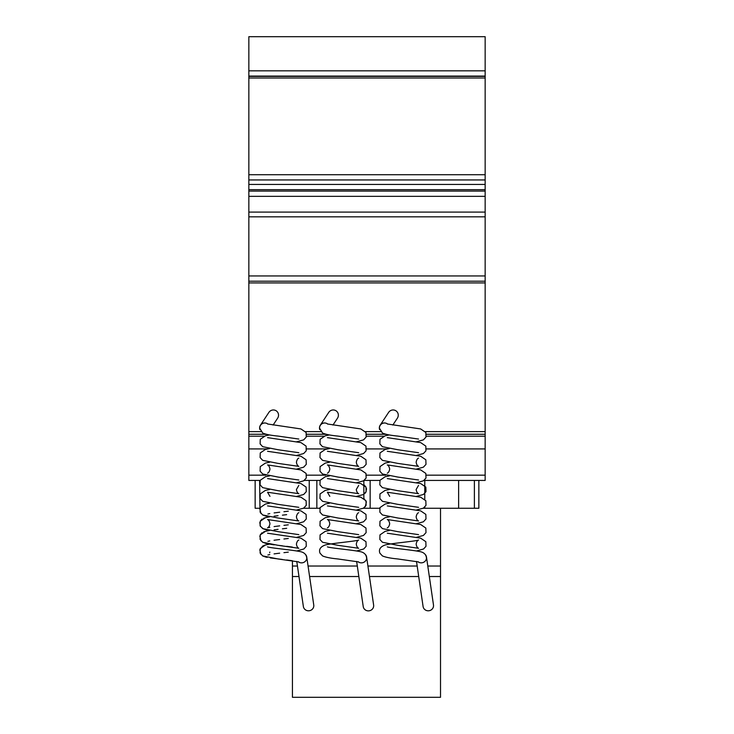 <?xml version="1.0" encoding="UTF-8"?>
<svg xmlns="http://www.w3.org/2000/svg" width="734" height="734" viewBox="0 0 734 734"><rect width="100%" height="100%" fill="white"/><g stroke="black" fill="none" stroke-linecap="round" stroke-linejoin="round"><path stroke-width="1.1" d="M259.689 428.509A5.147 5.11 0 0 1 259.671 428.096L259.671 428.096A5.147 5.11 0 0 1 266.093 423.151M319.547 428.509A5.147 5.11 0 0 1 319.529 428.096L319.529 428.096A5.147 5.11 0 0 1 325.951 423.151M379.414 428.509A5.147 5.11 0 0 1 379.395 428.096L379.395 428.096A5.147 5.11 0 0 1 385.818 423.151M387.717 424.105A5.248 5.101 -146.6 0 0 379.616 429.629M392.837 425.05L397.351 418.215A5.413 5.248 123.4 0 0 395.938 410.811A5.413 5.248 123.4 0 0 388.58 412.435L380.157 425.215M327.85 424.105A5.248 5.101 -146.6 0 0 319.758 429.629M332.979 425.05L337.484 418.215A5.413 5.248 123.4 0 0 336.08 410.811A5.413 5.248 123.4 0 0 328.713 412.435L320.29 425.215M267.983 424.105A5.248 5.101 -146.6 0 0 259.891 429.629M273.112 425.05L277.617 418.215A5.413 5.248 123.4 0 0 276.213 410.811A5.413 5.248 123.4 0 0 268.855 412.435L260.432 425.215M417.976 561.758A5.248 5.046 -8.3 0 0 425.426 554.665M416.508 561.437L423.087 606.477A5.248 5.046 -8.3 0 0 433.528 605.715A5.248 5.046 -8.3 0 0 433.482 604.963L426.482 557.042M358.109 561.758A5.248 5.046 -8.3 0 0 365.569 554.665M356.641 561.437L363.22 606.477A5.248 5.046 -8.3 0 0 373.67 605.715A5.248 5.046 -8.3 0 0 373.615 604.963L366.615 557.042M298.243 561.758A5.248 5.046 -8.3 0 0 305.702 554.665M296.775 561.437L303.362 606.477A5.248 5.046 -8.3 0 0 313.803 605.715A5.248 5.046 -8.3 0 0 313.748 604.963L306.748 557.042M429.326 576.52L440.519 576.52L440.519 697.3L292.435 697.3L292.435 560.73M440.519 576.52L440.519 508.258L423.179 508.258M379.689 508.258L363.312 508.258M319.822 508.258L303.445 508.258M440.519 566.015L427.784 566.015M417.178 566.015L367.927 566.015M357.311 566.015L308.06 566.015M297.444 566.015L292.435 566.015M418.71 576.52L369.459 576.52M358.843 576.52L309.592 576.52M298.986 576.52L292.435 576.52M426.417 448.924L485.156 448.924L485.156 480.44L424.032 480.431L424.766 480.431L424.766 499.267L424.766 480.431L474.384 480.431L474.384 508.258L440.519 508.258M458.631 480.431L458.631 508.258M424.766 507.111L424.766 508.258L424.766 507.111M379.9 480.431L364.165 480.431L379.9 480.431L364.165 480.431L370.147 480.44L370.147 508.258M259.616 508.258L255.148 508.258L255.148 480.431L259.616 480.431L259.964 508.258M259.616 480.431L248.844 480.44L248.844 212.098L248.844 216.824L485.156 216.824L485.156 212.098L248.844 212.098L248.844 36.7L485.156 36.7L485.156 70.831L248.844 70.831M316.849 480.431L304.307 480.431L309.234 480.431L309.234 508.258L309.243 480.431L316.849 480.431L316.849 508.258M363.853 480.642L363.853 498.441L366.394 501.854L365.303 506.671M474.384 480.431L478.852 480.431L478.852 508.258L474.384 508.258M427.913 76.088L459.42 76.088M485.156 448.924L485.156 70.831M485.156 76.088L248.844 76.088L485.156 76.088M485.156 76.391L248.844 76.391M485.156 78.006L248.844 78.006M485.156 191.088L248.844 191.088L485.156 191.088M485.156 282.92L248.844 282.92M485.156 434.262L426.39 434.262M385.901 434.262L366.523 434.262M326.034 434.262L306.656 434.262M266.176 434.262L248.844 434.262M485.156 436.189L426.28 436.189M383.809 436.189L366.413 436.189M323.942 436.189L306.546 436.189M264.075 436.189L248.844 436.189M387.433 448.924L366.55 448.924M327.566 448.924L306.693 448.924M267.708 448.924L248.844 448.924M485.156 480.431L424.032 480.431M248.844 480.44L260.175 480.431M477.274 480.431L464.145 480.431L477.274 480.431M485.156 174.738L248.844 174.738M485.156 179.949L248.844 179.949M485.156 184.445L248.844 184.445M485.156 189.675L248.844 189.675M485.156 196.345L248.844 196.345M485.156 275.938L248.844 275.938M485.156 281.186L248.844 281.186M485.156 431.638L425.316 431.638M380.707 431.638L365.459 431.638M320.841 431.638L305.592 431.638M260.974 431.638L248.844 431.638M485.156 475.173L426.381 475.173M385.68 475.173L366.514 475.173M325.813 475.173L306.656 475.173M265.947 475.173L248.844 475.173M320.042 480.431L304.307 480.431M298.83 439.051L278.039 436.079C270.883 435.4 265.772 434.39 262.689 433.042L259.671 428.096M296.756 441.758L303.674 439.868L306.262 437.069L306.115 432.473L300.94 428.95L267.571 423.986M298.821 452.704L278.048 449.731L262.689 446.694L260.111 443.896L260.258 439.308L265.433 435.776L269.617 434.932M296.756 455.41L303.683 453.52L306.197 450.878L306.115 446.134L300.94 442.602L267.571 437.638M298.802 458.117L298.821 458.108C297.72 458.42 296.912 459.796 296.408 462.236C296.839 464.549 297.637 465.925 298.821 466.356L278.048 463.393L262.689 460.346L260.111 457.548L260.258 452.951L265.424 449.428L269.617 448.584M296.756 482.715L303.674 480.825L306.262 478.027L306.115 473.43L300.931 469.907L267.543 464.934C268.653 465.255 269.461 466.631 269.965 469.063C269.534 471.384 268.727 472.76 267.543 473.182M296.756 469.063L303.674 467.173L306.262 464.374L306.115 459.778L300.94 456.254L267.571 451.291M298.811 480.008L278.039 477.045L262.689 473.999L260.111 471.2L260.258 466.613L265.424 463.081L269.617 462.236M298.802 485.422L296.408 489.541C296.83 491.853 297.637 493.23 298.83 493.67L278.048 490.697L262.689 487.651L260.111 484.853L260.258 480.265L265.433 476.733L269.617 475.889M296.756 496.368L303.683 494.477L306.262 491.679L306.115 487.092L300.931 483.559L267.571 478.596M298.821 507.322L278.048 504.35L262.689 501.304L260.111 498.505L260.258 493.918L265.442 490.385L269.617 489.541M296.756 510.02L303.674 508.13L306.262 505.331L306.115 500.744L300.94 497.212L267.543 492.239L269.965 496.368M298.793 512.736L298.821 512.717C297.72 513.038 296.912 514.415 296.408 516.846C296.839 519.167 297.637 520.544 298.821 520.975L278.039 518.002L262.689 514.956L260.111 512.158L260.258 507.57L265.433 504.038L269.617 503.194M296.756 537.325L303.674 535.444L306.262 532.636L306.115 528.049L300.931 524.516L267.543 519.544C268.653 519.865 269.461 521.241 269.965 523.672C269.534 525.994 268.727 527.37 267.543 527.801L267.571 527.792M296.756 523.672L303.674 521.791L306.262 518.984L306.115 514.396L300.94 510.864L267.552 505.891M298.83 534.627L278.048 531.655L262.689 528.608L260.111 525.81L260.258 521.223L265.433 517.69L269.617 516.846L267.194 517.286M298.793 540.041L298.821 540.031C297.72 540.343 296.912 541.72 296.408 544.151C296.839 546.472 297.646 547.848 298.83 548.28L278.048 545.307L262.689 542.27L260.102 539.462L260.249 534.875L265.442 531.343L269.617 530.499L267.176 530.939M296.756 550.977L303.867 548.977L306.262 546.289L306.115 541.701L300.931 538.169L267.58 533.214M298.83 561.932L277.938 558.95L262.689 555.913L260.111 553.115L260.258 548.527L265.451 544.995L269.617 544.151L267.213 544.591M306.702 557.785C306.262 554.188 303.83 552.087 299.408 551.463C291.939 549.922 269.332 547.894 267.543 546.848M358.687 439.051L337.906 436.079C330.75 435.4 325.63 434.39 322.556 433.042L319.538 428.096M356.614 441.758L363.541 439.868L366.128 437.069L365.982 432.473L360.798 428.95L327.437 423.986M358.687 452.704L337.906 449.731L322.547 446.694L319.969 443.896L320.116 439.308L325.3 435.776L329.483 434.932M356.614 455.41L363.541 453.52L366.055 450.878L365.982 446.134L360.798 442.602L327.428 437.638M358.66 458.117L358.687 458.108C357.577 458.42 356.779 459.796 356.274 462.236C356.696 464.549 357.504 465.925 358.687 466.356L337.915 463.393L322.556 460.346L319.978 457.548L320.116 452.951L325.29 449.428L329.483 448.584M356.614 482.715L363.541 480.825L366.119 478.027L365.972 473.43L360.798 469.907L327.41 464.934C328.52 465.255 329.318 466.631 329.823 469.063C329.401 471.384 328.593 472.76 327.41 473.182M356.614 469.063L363.541 467.173L366.128 464.374L365.982 459.778L360.798 456.254L327.428 451.291M358.678 480.008L337.906 477.045L322.547 473.999L319.969 471.2L320.116 466.613L325.29 463.081L329.483 462.236M358.669 485.422L356.274 489.541C356.696 491.853 357.504 493.23 358.687 493.67L337.906 490.697L322.556 487.651L319.969 484.853L320.116 480.265L325.3 476.733L329.483 475.889M356.614 496.368L363.541 494.477L366.128 491.679L365.982 487.092L360.798 483.559L327.437 478.596M358.687 507.322L337.915 504.35L322.556 501.304L319.969 498.505L320.116 493.918L325.3 490.385L329.483 489.541M356.614 510.02L363.541 508.13L366.128 505.331L365.982 500.744L360.798 497.212L327.41 492.239L329.823 496.368M358.66 512.736L358.687 512.717C357.577 513.038 356.779 514.415 356.274 516.846C356.696 519.167 357.504 520.544 358.687 520.975L337.906 518.002L322.556 514.956L319.969 512.158L320.116 507.57L325.3 504.038L329.483 503.194M356.614 537.325L363.541 535.444L366.128 532.636L365.982 528.049L360.798 524.516L327.41 519.544C328.52 519.865 329.318 521.241 329.823 523.672C329.401 525.994 328.593 527.37 327.41 527.801L327.419 527.792M356.614 523.672L363.541 521.791L366.128 518.984L365.982 514.396L360.798 510.864L327.437 505.9M358.687 534.627L337.906 531.655L322.556 528.608L319.969 525.81L320.116 521.223L325.3 517.69L329.483 516.846M358.687 561.932L337.796 558.95C330.695 558.271 325.612 557.262 322.556 555.913L319.969 553.115C318.712 549.399 320.492 546.692 325.309 544.995C331.704 543.261 356.577 541.187 358.678 540.031C357.577 540.343 356.779 541.72 356.274 544.151C356.696 546.472 357.504 547.848 358.687 548.28L337.906 545.307L322.556 542.27L319.969 539.462L320.116 534.875L325.3 531.343L329.483 530.499M356.614 550.977L363.734 548.977L366.128 546.289L365.982 541.701L360.798 538.169L327.437 533.214M366.56 557.785C366.128 554.188 363.697 552.087 359.265 551.463C351.806 549.922 329.19 547.894 327.41 546.848M418.554 439.051L397.773 436.079C390.607 435.4 385.497 434.39 382.423 433.042L379.395 428.096M416.481 441.758L423.408 439.868L425.986 437.069L425.839 432.473L420.665 428.95L387.304 423.986M418.545 452.704L397.773 449.731L382.414 446.694L379.836 443.896L379.983 439.308L385.166 435.776L389.35 434.932M416.481 455.41L423.408 453.52L425.922 450.878L425.839 446.134L420.665 442.602L387.295 437.638M418.527 458.117L418.554 458.108C417.444 458.42 416.637 459.796 416.132 462.236C416.563 464.549 417.371 465.925 418.554 466.356L397.773 463.393L382.423 460.346L379.836 457.548L379.983 452.951L385.157 449.428L389.341 448.584M416.481 482.715L423.399 480.825L425.986 478.027L425.839 473.43L420.665 469.907L387.268 464.934C388.378 465.255 389.185 466.631 389.69 469.063C389.259 471.384 388.46 472.76 387.277 473.182M416.481 469.063L423.408 467.173L425.986 464.374L425.839 459.778L420.665 456.254L387.295 451.291M418.545 480.008L397.773 477.045L382.414 473.999L379.836 471.2L379.983 466.613L385.157 463.081L389.341 462.236M418.527 485.422L416.132 489.541C416.563 491.853 417.371 493.23 418.554 493.67L397.773 490.697L382.423 487.651L379.836 484.853L379.983 480.265L385.166 476.733L389.341 475.889M416.481 496.368L423.408 494.477L425.986 491.679L425.839 487.092L420.665 483.559L387.304 478.596M418.554 507.322L397.773 504.35L382.423 501.304L379.836 498.505L379.983 493.918L385.166 490.385L389.341 489.541M416.481 510.02L423.408 508.13L425.986 505.331L425.839 500.744L420.665 497.212L387.277 492.239L389.69 496.368M418.527 512.736L418.545 512.717C417.444 513.038 416.637 514.415 416.132 516.846C416.563 519.167 417.371 520.544 418.554 520.975L397.773 518.002L382.423 514.956L379.836 512.158L379.983 507.57L385.157 504.038L389.341 503.194M416.481 537.325L423.408 535.444L425.986 532.636L425.839 528.049L420.665 524.516L387.277 519.544C388.378 519.865 389.185 521.241 389.69 523.672C389.268 525.994 388.46 527.37 387.268 527.801L387.286 527.792M416.481 523.672L423.408 521.791L425.986 518.984L425.839 514.396L420.665 510.864L387.304 505.9M418.554 534.627L397.773 531.655L382.423 528.608L379.836 525.81L379.983 521.223L385.166 517.69L389.341 516.846M418.554 561.932L397.663 558.95C390.552 558.271 385.469 557.262 382.414 555.913L379.836 553.115C378.579 549.399 380.359 546.692 385.176 544.995C391.561 543.261 416.444 541.187 418.545 540.031C417.444 540.343 416.637 541.72 416.132 544.151C416.563 546.472 417.371 547.848 418.554 548.28L397.773 545.307L382.423 542.27L379.836 539.462L379.983 534.875L385.166 531.343L389.341 530.499M416.481 550.977L423.591 548.977L425.986 546.289L425.839 541.701L420.655 538.169L387.304 533.214M426.426 557.785C425.995 554.188 423.564 552.087 419.132 551.463C411.664 549.922 389.057 547.894 387.277 546.848M363.972 484.871L364.862 485.578M365.615 486.477L366.523 488.872L365.899 492.147L364.816 493.542M288.288 511.176L283.939 511.699M279.709 512.204L274.112 512.919M269.8 513.607L267.901 514.039M259.818 508.763L260.974 513.552M262.515 514.855L263.534 515.369M264.772 515.819L269.617 516.846M288.288 524.828L283.939 525.351M279.682 525.856L274.094 526.581M269.8 527.26L267.901 527.682M286.645 514.662L282.425 515.167M278.067 515.69L274.085 516.195M264.974 517.819L263.561 518.314M262.194 519.048L261.377 519.709M260.643 520.58L260.212 521.305M259.818 522.424L260.331 526.278L263.524 529.021M264.781 529.471L267.185 530.058M288.297 538.481L283.92 539.004M279.636 539.518L274.048 540.242M269.773 540.921L267.892 541.343M286.691 528.315L282.406 528.819M278.058 529.342L274.085 529.847M264.91 531.489L263.543 531.976M262.194 532.701L261.359 533.37M260.625 534.251L260.212 534.958M259.818 536.068L260.983 540.866M262.515 542.16L263.534 542.674M264.781 543.123L269.617 544.151M270.461 544.289L274.186 544.821M278.076 545.307L282.379 545.821M286.664 546.335L292.288 547.059M288.297 552.133L283.939 552.656M279.663 553.17L274.085 553.886M269.8 554.565L267.901 554.996M269.626 552.757L269.846 552.041M264.965 545.123L262.699 546.041L259.799 549.812L260.983 554.519M262.552 555.84L263.543 556.335M264.8 556.785L267.185 557.363M270.36 557.923L282.306 559.464M286.618 559.987L292.251 560.712"/></g></svg>
